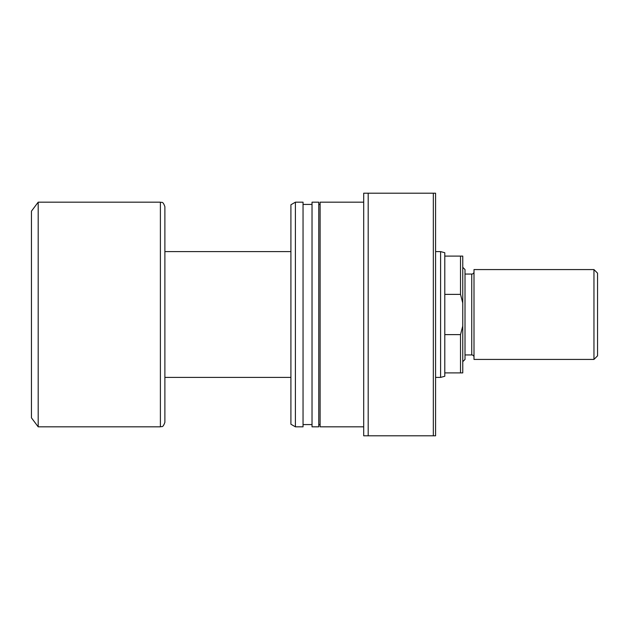 <?xml version="1.0" encoding="UTF-8"?>
<svg xmlns="http://www.w3.org/2000/svg" width="629" height="629" viewBox="0 0 629 629"><rect width="100%" height="100%" fill="white"/><g stroke="black" fill="none" stroke-linecap="round" stroke-linejoin="round"><path stroke-width="0.94" d="M460.514 294.38L444.789 294.38L444.789 334.62L460.514 334.62L462.763 326.011L462.763 302.989L460.514 294.38L460.514 256.089L462.763 256.089L462.763 302.989M444.789 334.62L444.789 376.276L440.599 377.4L440.599 251.6L435.582 251.6M164.884 377.4L164.884 206.674L164.884 422.326L164.884 377.4L290.913 377.4M38.188 426.824L38.188 202.176L31.45 211.163L31.45 417.837L38.188 426.824L160.395 426.824L160.395 202.176L38.188 202.176M444.789 372.911L460.514 372.911L460.514 334.62M444.789 294.38L444.789 256.089L460.514 256.089M440.599 251.6L444.789 252.724L444.789 256.089M462.763 326.011L462.763 372.911L460.514 372.911M363.696 202.176L320.114 202.176L320.114 426.824L363.696 426.824M312.031 314.5L312.031 426.824L318.769 426.824L318.769 202.176L312.031 202.176L312.031 314.5M295.402 314.5L295.402 426.824L303.044 426.824L303.044 202.176L295.402 202.176L295.402 314.5M295.402 202.176L290.913 204.771L290.913 424.229L295.402 426.824M368.193 193.189L368.193 435.811L363.696 435.811L363.696 193.189L433.334 193.189L433.334 435.811L368.193 435.811M433.334 193.189L435.582 193.189L435.582 435.811L433.334 435.811M597.55 273.167L597.55 355.833L593.957 359.426L593.957 269.574L597.55 273.167M462.763 267.325L465.012 269.574L465.012 359.426L462.763 361.675M465.012 354.937L471.75 354.937A2.249 2.249 0 0 1 473.999 357.186M465.012 274.063L471.75 274.063A2.249 2.249 0 0 0 473.999 271.814M593.957 359.426L473.999 359.426L473.999 269.574L593.957 269.574M471.75 354.937L471.75 274.063M440.599 377.4L435.582 377.4M160.395 426.824C161.645 425.967 162.675 428.53 164.884 422.326M160.395 202.176C161.645 203.033 162.675 200.47 164.884 206.674M290.913 251.6L164.884 251.6M318.769 424.575L320.114 424.575M303.044 424.575L312.031 424.575M303.044 204.425L312.031 204.425M318.769 204.425L320.114 204.425"/></g></svg>
